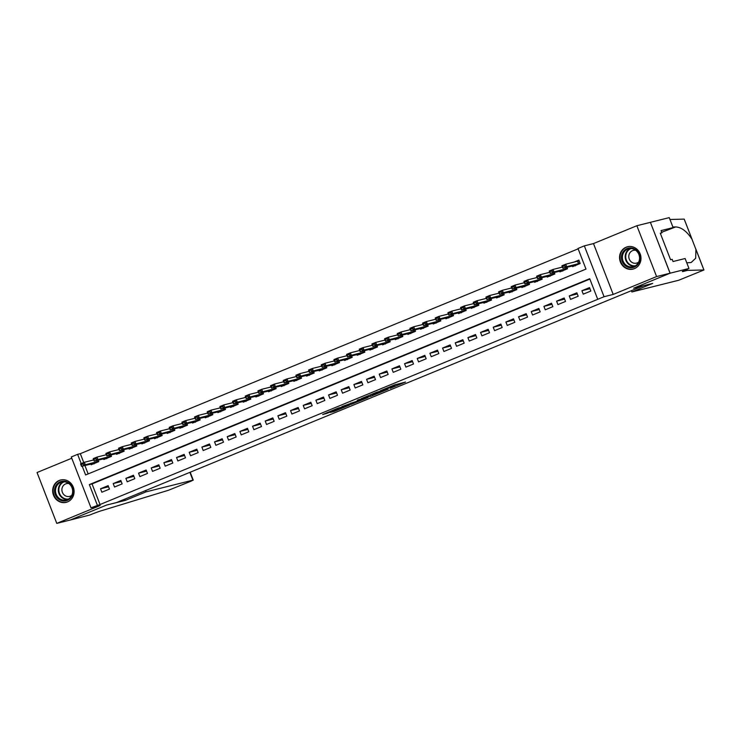 <?xml version="1.0" encoding="UTF-8"?>
<svg xmlns="http://www.w3.org/2000/svg" width="741" height="741" viewBox="0 0 741 741"><rect width="100%" height="100%" fill="white"/><g stroke="black" fill="none" stroke-linecap="round" stroke-linejoin="round"><path stroke-width="1.11" d="M390.211 388.321L405.484 382.041L394.092 385.079L380.309 390.785L394.712 386.135L390.211 388.321M67.542 501.898A11.513 10.67 -104 0 0 73.516 487.837A11.513 10.67 -104 0 0 60.586 480.001A11.513 10.67 -104 0 0 59.224 480.455A11.513 10.67 -104 0 0 53.241 494.506A11.513 10.67 -104 0 0 66.171 502.342A11.513 10.67 -104 0 0 67.542 501.898M634.426 268.64A11.513 10.67 -104 0 0 640.409 254.589A11.513 10.67 -104 0 0 627.479 246.753A11.513 10.67 -104 0 0 626.108 247.207A11.513 10.67 -104 0 0 620.124 261.258A11.513 10.67 -104 0 0 633.055 269.094A11.513 10.67 -104 0 0 634.426 268.64M330.254 412.45L333.978 411.524L349.474 405.095L338.081 408.124L322.696 414.543L327.689 413.089L339.739 407.791L346.288 406.198L330.254 412.45M589.873 279.079L92.041 483.919L100.035 504.528L91.013 507.807L71.284 456.956L77.62 454.353L81.195 463.579M688.963 268.474L670.123 273.188L633.824 288.119L652.673 283.414L631.897 291.963L678.728 280.255L703.95 269.974L687.472 270.391L683.165 271.475A10.337 0.519 -21.2 0 1 682.396 271.558A10.337 0.519 -21.2 0 1 688.269 268.761L688.963 268.474L685.101 258.516L673.041 261.527L672.189 259.322L670.568 259.73L660.277 233.202L661.898 232.804L661.046 230.599L673.106 227.589L669.234 217.622L650.394 222.328L670.059 273.207L633.638 288.193L643.327 285.776L116.346 502.611L106.658 505.029L70.238 520.015L56.779 523.378L100.165 505.519L91.013 507.807M670.059 273.207L656.6 276.569L636.871 225.718L593.485 243.576L584.334 245.855L604.054 296.715L597.728 299.318L589.725 278.699L89.346 484.586L97.34 505.205M593.485 243.576L613.205 294.427L656.6 276.569M613.205 294.427L604.054 296.715M100.035 504.528L597.728 299.318M370.87 396.25L388.145 389.182L376.752 392.211L361.256 398.639L370.87 396.25L370.343 394.879L371.63 394.434M367.981 397.528L351.54 404.206L341.916 406.596L356.421 401.372L361.413 399.269L357.292 400.279L359.024 399.566L367.916 397.343M71.784 458.234L37.05 472.526L56.779 523.378M650.329 222.356L636.871 225.718M93.653 459.744L92.31 460.291M106.315 454.529L104.981 455.085M118.986 449.324L117.652 449.87M131.648 444.109L130.314 444.656M144.319 438.894L142.985 439.45M156.99 433.68L155.656 434.235M169.652 428.474L168.318 429.02M182.323 423.259L180.989 423.806M194.994 418.044L193.651 418.6M207.656 412.839L206.322 413.385M220.327 407.624L218.993 408.171M232.998 402.409L231.655 402.956M245.66 397.195L244.326 397.75M258.331 391.989L256.997 392.535M271.002 386.774L269.659 387.321M283.664 381.559L282.33 382.106M296.335 376.345L295.001 376.9M309.006 371.139L307.663 371.686M321.668 365.924L320.334 366.471M334.339 360.71L333.005 361.265M347.001 355.495L345.667 356.05M359.672 350.289L358.338 350.836M372.343 345.074L371.009 345.621M385.005 339.86L383.671 340.415M397.676 334.654L396.342 335.201M410.347 329.439L409.013 329.986M423.009 324.225L421.675 324.771M435.68 319.01L434.346 319.566M448.351 313.804L447.008 314.351M461.013 308.589L459.679 309.136M473.684 303.375L472.35 303.93M486.355 298.16L485.012 298.716M499.017 292.954L497.683 293.501M511.688 287.74L510.354 288.286M524.359 282.525L523.016 283.081M537.021 277.319L535.687 277.866M549.692 272.104L548.359 272.651M562.363 266.89L561.02 267.436M583.25 294.158L590.855 291.028L589.521 287.591L581.917 290.722L583.25 294.158M570.579 299.364L578.184 296.243L576.85 292.806L569.245 295.928L570.579 299.364M557.917 304.579L565.513 301.448L564.179 298.012L556.584 301.142L557.917 304.579M545.246 309.794L552.851 306.663L551.517 303.226L543.913 306.357L545.246 309.794M532.575 314.999L540.18 311.878L538.846 308.441L531.241 311.563L532.575 314.999M519.913 320.214L527.509 317.092L526.175 313.656L518.58 316.778L519.913 320.214M507.242 325.429L514.847 322.298L513.513 318.862L505.908 321.992L507.242 325.429M494.571 330.643L502.176 327.513L500.842 324.076L493.237 327.207L494.571 330.643M481.909 335.849L489.505 332.728L488.171 329.291L480.576 332.413L481.909 335.849M469.238 341.064L476.843 337.933L475.509 334.497L467.904 337.627L469.238 341.064M456.567 346.279L464.172 343.148L462.838 339.711L455.243 342.842L456.567 346.279M443.905 351.493L451.501 348.363L450.167 344.926L442.572 348.057L443.905 351.493M431.234 356.699L438.839 353.577L437.505 350.141L429.9 353.262L431.234 356.699M418.563 361.914L426.168 358.783L424.834 355.347L417.239 358.477L418.563 361.914M405.901 367.128L413.497 363.998L412.172 360.561L404.567 363.692L405.901 367.128M393.23 372.334L400.835 369.213L399.501 365.776L391.896 368.907L393.23 372.334M380.568 377.549L388.164 374.427L386.83 370.991L379.235 374.112L380.568 377.549M367.897 382.764L375.492 379.633L374.168 376.196L366.563 379.327L367.897 382.764M355.226 387.978L362.831 384.848L361.497 381.411L353.892 384.542L355.226 387.978M342.564 393.184L350.16 390.062L348.826 386.626L341.231 389.747L342.564 393.184M329.893 398.399L337.498 395.268L336.164 391.841L328.559 394.962L329.893 398.399M317.222 403.613L324.827 400.483L323.493 397.046L315.888 400.177L317.222 403.613M304.56 408.828L312.156 405.697L310.822 402.261L303.226 405.392L304.56 408.828M291.889 414.034L299.494 410.912L298.16 407.476L290.555 410.597L291.889 414.034M279.218 419.249L286.823 416.118L285.489 412.681L277.884 415.812L279.218 419.249M266.556 424.463L274.151 421.333L272.818 417.896L265.222 421.027L266.556 424.463M253.885 429.678L261.49 426.547L260.156 423.111L252.551 426.242L253.885 429.678M241.214 434.884L248.819 431.762L247.485 428.326L239.889 431.447L241.214 434.884M228.552 440.098L236.147 436.968L234.814 433.531L227.218 436.662L228.552 440.098M215.881 445.313L223.486 442.182L222.152 438.746L214.547 441.877L215.881 445.313M203.21 450.519L210.815 447.397L209.481 443.961L201.885 447.082L203.21 450.519M190.548 455.734L198.143 452.612L196.81 449.176L189.214 452.297L190.548 455.734M177.877 460.948L185.482 457.818L184.148 454.381L176.543 457.512L177.877 460.948M165.206 466.163L172.81 463.032L171.477 459.596L163.881 462.727L165.206 466.163M152.544 471.369L160.139 468.247L158.815 464.811L151.21 467.932L152.544 471.369M139.873 476.583L147.478 473.453L146.144 470.016L138.539 473.147L139.873 476.583M127.211 481.798L134.806 478.667L133.473 475.231L125.877 478.362L127.211 481.798M114.54 487.013L122.135 483.882L120.811 480.446L113.206 483.577L114.54 487.013M108.14 485.661L100.535 488.782L101.869 492.219L109.473 489.097L108.14 485.661M578.147 248.837L80.315 453.677L83.742 462.532M84.891 465.478L88.16 473.916M572.293 265.908L572.589 266.667L580.184 263.537L578.86 260.1L573.691 262.231M566.939 267.242L567.523 268.751L559.918 271.882L559.622 271.113M554.268 272.456L554.852 273.966L547.256 277.088L546.96 276.328M541.597 277.671L542.18 279.172L534.585 282.302L534.289 281.543M528.935 282.877L529.519 284.387L521.914 287.517L521.618 286.758M516.264 288.092L516.847 289.601L509.252 292.723L508.956 291.963M503.593 293.306L504.186 294.816L496.581 297.938L496.285 297.178M490.931 298.521L491.515 300.022L483.91 303.152L483.614 302.393M478.26 303.727L478.843 305.236L471.248 308.367L470.952 307.608M465.589 308.941L466.182 310.451L458.577 313.573L458.281 312.813M452.927 314.156L453.511 315.666L445.906 318.787L445.61 318.028M440.256 319.362L440.839 320.872L433.244 324.002L432.948 323.243M427.585 324.577L428.178 326.086L420.573 329.217L420.277 328.448M414.923 329.791L415.506 331.301L407.902 334.423L407.615 333.663M402.252 335.006L402.835 336.507L395.24 339.637L394.944 338.878M389.59 340.212L390.174 341.721L382.569 344.852L382.273 344.093M376.919 345.426L377.502 346.936L369.898 350.067L369.611 349.298M364.248 350.641L364.831 352.151L357.236 355.272L356.94 354.513M351.586 355.856L352.17 357.357L344.565 360.487L344.269 359.728M338.915 361.062L339.498 362.571L331.894 365.702L331.607 364.942M326.244 366.276L326.827 367.786L319.232 370.908L318.936 370.148M313.582 371.491L314.165 373.001L306.561 376.122L306.265 375.363M300.911 376.697L301.494 378.206L293.899 381.337L293.603 380.578M288.24 381.911L288.823 383.421L281.228 386.552L280.932 385.783M275.578 387.126L276.161 388.636L268.557 391.757L268.261 390.998M262.907 392.341L263.49 393.841L255.895 396.972L255.599 396.213M250.236 397.546L250.829 399.056L243.224 402.187L242.928 401.427M237.574 402.761L238.157 404.271L230.553 407.402L230.256 406.633M224.903 407.976L225.486 409.486L217.891 412.607L217.595 411.848M212.232 413.191L212.824 414.691L205.22 417.822L204.924 417.063M199.57 418.396L200.153 419.906L192.549 423.037L192.252 422.277M186.899 423.611L187.482 425.121L179.887 428.242L179.591 427.483M174.237 428.826L174.82 430.336L167.216 433.457L166.92 432.698M161.566 434.041L162.149 435.541L154.545 438.672L154.258 437.912M148.895 439.246L149.478 440.756L141.883 443.887L141.587 443.127M136.233 444.461L136.816 445.971L129.212 449.092L128.915 448.333M123.562 449.676L124.145 451.186L116.541 454.307L116.254 453.548M110.891 454.881L111.474 456.391L103.879 459.522L103.583 458.762M98.229 460.096L98.812 461.606L91.208 464.737L90.911 463.968M80.315 453.677L77.62 454.353M82.195 466.154L85.613 474.962L585.992 269.085L577.999 248.467L584.334 245.855M92.041 483.919L89.346 484.586M581.917 290.722L589.956 288.712M569.245 295.928L577.285 293.927M556.584 301.142L564.614 299.132M543.913 306.357L551.952 304.347M531.241 311.563L539.281 309.562M518.58 316.778L526.61 314.768M505.908 321.992L513.948 319.982M493.237 327.207L501.277 325.197M480.576 332.413L488.606 330.412M467.904 337.627L475.944 335.617M455.243 342.842L463.273 340.832M442.572 348.057L450.602 346.047M429.9 353.262L437.94 351.262M417.239 358.477L425.269 356.467M404.567 363.692L412.598 361.682M391.896 368.907L399.936 366.897M379.235 374.112L387.265 372.112M366.563 379.327L374.594 377.317M353.892 384.542L361.932 382.532M341.231 389.747L349.261 387.747M328.559 394.962L336.599 392.952M315.888 400.177L323.928 398.167M303.226 405.392L311.257 403.382M290.555 410.597L298.595 408.597M277.884 415.812L285.924 413.802M265.222 421.027L273.253 419.017M252.551 426.242L260.591 424.232M239.889 431.447L247.92 429.447M227.218 436.662L235.249 434.652M214.547 441.877L222.587 439.867M201.885 447.082L209.916 445.082M189.214 452.297L197.245 450.287M176.543 457.512L184.583 455.502M163.881 462.727L171.912 460.717M151.21 467.932L159.241 465.932M138.539 473.147L146.579 471.137M125.877 478.362L133.908 476.352M113.206 483.577L121.246 481.567M100.535 488.782L108.575 486.781M394.62 384.977L396.046 384.384M385.209 390.322L377.364 392.137L371.686 394.592L385.209 390.322M358.653 401.011L365.591 398.241L358.653 401.011M575.896 261.675L578.971 260.406M579.119 260.767L565.726 264.213L566.689 266.686L562.891 268.251L575.136 265.352L580.101 263.305M575.433 265.852L575.136 265.352M562.743 267.01L562.891 268.251L561.928 265.778L565.726 264.213L564.475 265.815L562.576 266.593L564.475 265.815M580.073 263.25L566.689 266.686L564.642 266.223M562.576 266.593L561.928 265.778M623.301 251.542A9.966 9.235 76 0 1 636.306 250.134A9.966 9.235 76 0 1 638.094 264.092A9.966 9.235 76 0 1 625.089 265.5A9.966 9.235 76 0 1 623.301 251.542M637.806 263.555A9.225 8.549 -104 0 0 638.094 252.894A9.225 8.549 -104 0 0 628.729 248.8A9.225 8.549 -104 0 0 624.126 251.94A9.225 8.549 -104 0 0 623.839 262.601A9.225 8.549 -104 0 0 633.203 266.695A9.225 8.549 -104 0 0 637.806 263.555M635.787 250.328A6.567 6.085 -104 0 0 633.305 250.393A6.567 6.085 -104 0 0 630.026 252.625A6.567 6.085 -104 0 0 629.822 260.221A6.567 6.085 -104 0 0 636.491 263.138A6.567 6.085 -104 0 0 638.705 262.027M629.322 246.475A11.439 10.596 -104 0 0 627.923 246.716A11.439 10.596 -104 0 0 622.208 250.606A11.439 10.596 -104 0 0 621.866 263.833A11.439 10.596 -104 0 0 633.472 268.909A11.439 10.596 -104 0 0 634.824 268.474M56.418 484.79A9.966 9.235 76 0 1 69.413 483.382A9.966 9.235 76 0 1 71.201 497.341A9.966 9.235 76 0 1 58.206 498.749A9.966 9.235 76 0 1 56.418 484.79M70.923 496.813A9.225 8.549 -104 0 0 71.201 486.142A9.225 8.549 -104 0 0 61.846 482.048A9.225 8.549 -104 0 0 57.233 485.188A9.225 8.549 -104 0 0 56.955 495.849A9.225 8.549 -104 0 0 66.319 499.953A9.225 8.549 -104 0 0 70.923 496.813M68.904 483.586A6.567 6.085 -104 0 0 66.421 483.641A6.567 6.085 -104 0 0 63.133 485.883A6.567 6.085 -104 0 0 62.939 493.469A6.567 6.085 -104 0 0 69.598 496.387A6.567 6.085 -104 0 0 71.821 495.275M62.439 479.723A11.439 10.596 -104 0 0 61.04 479.964A11.439 10.596 -104 0 0 55.325 483.864A11.439 10.596 -104 0 0 54.973 497.081A11.439 10.596 -104 0 0 66.588 502.166A11.439 10.596 -104 0 0 67.931 501.722M687.472 270.391L687.037 269.279M686.768 262.814L691.131 262.536L695.679 258.238L695.919 249.263M703.894 269.965L691.974 239.223C686.926 231.396 681.507 227.292 675.699 226.931L672.874 227.005M692.261 239.843L684.175 219.114L669.957 219.484M670.123 273.188L650.394 222.328M631.897 291.963L631.397 290.685M661.694 232.285L675.699 226.931M660.37 233.434L661.898 232.804M145.588 490.579L146.079 491.848L192.919 480.149L189.891 472.341M190.187 472.221L193.244 480.112L190.733 481.307L168.522 490.246L102.341 510.456A10.337 0.519 158.8 0 0 89.707 515.041L70.173 520.043L106.463 505.103L125.303 500.397L146.079 491.848M124.812 499.119L125.303 500.397M562.438 267.084L553.064 269.428L554.018 271.901L550.22 273.466L562.475 270.558L567.43 268.52M562.762 271.067L562.475 270.558M550.072 272.216L550.22 273.466L549.257 270.993L553.064 269.428L551.813 271.03L549.915 271.808L551.813 271.03M567.402 268.455L554.018 271.901L551.971 271.438M549.915 271.808L549.257 270.993M549.766 272.299L540.393 274.642L541.356 277.115L537.549 278.681L549.803 275.772L554.759 273.735M550.091 276.282L549.803 275.772M537.401 277.43L537.549 278.681L536.595 276.208L540.393 274.642L539.142 276.236L537.244 277.023L539.142 276.236M554.74 273.67L541.356 277.115L539.3 276.652M537.244 277.023L536.595 276.208M537.095 277.514L527.722 279.857L528.685 282.33L524.887 283.896L537.132 280.987L542.097 278.949M537.429 281.487L537.132 280.987M524.739 282.645L524.887 283.896L523.924 281.413L527.722 279.857L526.471 281.45L524.572 282.228L526.471 281.45M542.069 278.885L528.685 282.33L526.638 281.858M524.572 282.228L523.924 281.413M524.433 282.719L515.06 285.063L516.014 287.536L512.216 289.101L524.471 286.202L529.426 284.155M524.758 286.702L524.471 286.202M512.068 287.86L512.216 289.101L511.253 286.628L515.06 285.063L513.809 286.665L511.911 287.443L513.809 286.665M529.407 284.09L516.014 287.536L513.967 287.073M511.911 287.443L511.253 286.628M511.762 287.934L502.389 290.277L503.352 292.751L499.545 294.316L511.799 291.408L516.764 289.37M512.087 291.917L511.799 291.408M499.397 293.065L499.545 294.316L498.591 291.843L502.389 290.277L501.138 291.871L499.239 292.658L501.138 291.871M516.736 289.305L503.352 292.751L501.296 292.287M499.239 292.658L498.591 291.843M499.101 293.149L489.718 295.492L490.681 297.965L486.883 299.531L499.128 296.622L504.093 294.585M499.425 297.132L499.128 296.622M486.735 298.28L486.883 299.531L485.92 297.058L489.718 295.492L488.467 297.085L486.568 297.873L488.467 297.085M504.065 294.52L490.681 297.965L488.634 297.502M486.568 297.873L485.92 297.058M486.429 298.364L477.056 300.707L478.01 303.18L474.212 304.736L486.467 301.837L491.422 299.79M486.754 302.337L486.467 301.837M474.064 303.495L474.212 304.736L473.258 302.263L477.056 300.707L475.805 302.3L473.907 303.078L475.805 302.3M491.403 299.735L478.01 303.18L475.963 302.708M473.907 303.078L473.258 302.263M473.758 303.569L464.385 305.913L465.348 308.386L461.541 309.951L473.795 307.052L478.76 305.005M474.083 307.552L473.795 307.052M461.393 308.71L461.541 309.951L460.587 307.478L464.385 305.913L463.134 307.515L461.235 308.293L463.134 307.515M478.732 304.94L465.348 308.386L463.292 307.923M461.235 308.293L460.587 307.478M461.097 308.784L451.723 311.127L452.677 313.6L448.879 315.166L461.124 312.257L466.089 310.22M461.421 312.767L461.124 312.257M448.731 313.915L448.879 315.166L447.916 312.693L451.723 311.127L450.472 312.721L448.564 313.508L450.472 312.721M466.061 310.155L452.677 313.6L450.63 313.137M448.564 313.508L447.916 312.693M448.425 313.999L439.052 316.342L440.006 318.815L436.208 320.381L448.462 317.472L453.418 315.434M448.75 317.972L448.462 317.472M436.06 319.13L436.208 320.381L435.254 317.908L439.052 316.342L437.801 317.935L435.903 318.713L437.801 317.935M453.399 315.37L440.006 318.815L437.959 318.352M435.903 318.713L435.254 317.908M435.754 319.214L426.381 321.548L427.344 324.03L423.546 325.586L435.791 322.687L440.756 320.64M436.079 323.187L435.791 322.687M423.389 324.345L423.546 325.586L422.583 323.113L426.381 321.548L425.13 323.15L423.231 323.928L425.13 323.15M440.728 320.584L427.344 324.03L425.297 323.558M423.231 323.928L422.583 323.113M423.092 324.419L413.719 326.762L414.673 329.236L410.875 330.801L423.12 327.892L428.085 325.855M423.417 328.402L423.12 327.892M410.727 329.55L410.875 330.801L409.912 328.328L413.719 326.762L412.468 328.365L410.56 329.143L412.468 328.365M428.057 325.79L414.673 329.236L412.626 328.772M410.56 329.143L409.912 328.328M410.421 329.634L401.048 331.977L402.011 334.45L398.204 336.016L410.458 333.107L415.414 331.07M410.746 333.617L410.458 333.107M398.056 334.765L398.204 336.016L397.25 333.543L401.048 331.977L399.797 333.57L397.898 334.358L399.797 333.57M415.395 331.005L402.011 334.45L399.955 333.987M397.898 334.358L397.25 333.543M397.75 334.849L388.377 337.192L389.34 339.665L385.542 341.231L397.787 338.322L402.752 336.284M398.074 338.822L397.787 338.322M385.385 339.98L385.542 341.231L384.579 338.748L388.377 337.192L387.126 338.785L385.227 339.563L387.126 338.785M402.724 336.219L389.34 339.665L387.293 339.202M385.227 339.563L384.579 338.748M385.088 340.063L375.715 342.398L376.669 344.871L372.871 346.436L385.125 343.537L390.081 341.49M385.413 344.037L385.125 343.537M372.723 345.195L372.871 346.436L371.908 343.963L375.715 342.398L374.464 344L372.566 344.778L374.464 344M390.053 341.434L376.669 344.871L374.622 344.408M372.566 344.778L371.908 343.963M372.417 345.269L363.044 347.612L364.007 350.085L360.2 351.651L372.454 348.742L377.41 346.705M372.742 349.252L372.454 348.742M360.052 350.4L360.2 351.651L359.246 349.178L363.044 347.612L361.793 349.206L359.894 349.993L361.793 349.206M377.391 346.64L364.007 350.085L361.951 349.622M359.894 349.993L359.246 349.178M359.746 350.484L350.373 352.827L351.336 355.3L347.538 356.866L359.783 353.957L364.748 351.919M360.07 354.467L359.783 353.957M347.381 355.615L347.538 356.866L346.575 354.393L350.373 352.827L349.122 354.42L347.223 355.208L349.122 354.42M364.72 351.855L351.336 355.3L349.289 354.837M347.223 355.208L346.575 354.393M347.084 355.699L337.711 358.042L338.665 360.515L334.867 362.071L347.121 359.172L352.077 357.125M347.409 359.672L347.121 359.172M334.719 360.83L334.867 362.071L333.904 359.598L337.711 358.042L336.46 359.635L334.562 360.413L336.46 359.635M352.049 357.069L338.665 360.515L336.618 360.043M334.562 360.413L333.904 359.598M334.413 360.904L325.04 363.247L326.003 365.721L322.196 367.286L334.45 364.387L339.406 362.34M334.737 364.887L334.45 364.387M322.048 366.045L322.196 367.286L321.242 364.813L325.04 363.247L323.789 364.85L321.89 365.628L323.789 364.85M339.387 362.275L326.003 365.721L323.947 365.257M321.89 365.628L321.242 364.813M321.742 366.119L312.369 368.462L313.332 370.935L309.534 372.501L321.779 369.592L326.744 367.555M322.076 370.102L321.779 369.592M309.386 371.25L309.534 372.501L308.571 370.028L312.369 368.462L311.118 370.055L309.219 370.843L311.118 370.055M326.716 367.49L313.332 370.935L311.285 370.472M309.219 370.843L308.571 370.028M309.08 371.334L299.707 373.677L300.661 376.15L296.863 377.715L309.117 374.807L314.073 372.769M309.405 375.317L309.117 374.807M296.715 376.465L296.863 377.715L295.9 375.242L299.707 373.677L298.456 375.27L296.557 376.058L298.456 375.27M314.054 372.704L300.661 376.15L298.614 375.687M296.557 376.058L295.9 375.242M296.409 376.548L287.036 378.883L287.999 381.365L284.192 382.921L296.446 380.022L301.402 377.975M296.733 380.522L296.446 380.022M284.044 381.68L284.192 382.921L283.238 380.448L287.036 378.883L285.785 380.485L283.886 381.263L285.785 380.485M301.383 377.919L287.999 381.365L285.943 380.893M283.886 381.263L283.238 380.448M283.738 381.754L274.365 384.097L275.328 386.57L271.53 388.136L283.775 385.227L288.74 383.19M284.072 385.737L283.775 385.227M271.382 386.895L271.53 388.136L270.567 385.663L274.365 384.097L273.114 385.7L271.215 386.478L273.114 385.7M288.712 383.125L275.328 386.57L273.281 386.107M271.215 386.478L270.567 385.663M271.076 386.969L261.703 389.312L262.657 391.785L258.859 393.351L271.113 390.442L276.069 388.404M271.401 390.952L271.113 390.442M258.711 392.1L258.859 393.351L257.896 390.877L261.703 389.312L260.452 390.905L258.553 391.693L260.452 390.905M276.05 388.34L262.657 391.785L260.61 391.322M258.553 391.693L257.896 390.877M258.405 392.184L249.032 394.527L249.995 397L246.188 398.565L258.442 395.657L263.407 393.619M258.729 396.157L258.442 395.657M246.04 397.315L246.188 398.565L245.234 396.083L249.032 394.527L247.781 396.12L245.882 396.898L247.781 396.12M263.379 393.554L249.995 397L247.939 396.537M245.882 396.898L245.234 396.083M245.743 397.398L236.36 399.732L237.324 402.206L233.526 403.771L245.771 400.872L250.736 398.825M246.068 401.372L245.771 400.872M233.378 402.53L233.526 403.771L232.563 401.298L236.36 399.732L235.119 401.335L233.211 402.113L235.119 401.335M250.708 398.769L237.324 402.206L235.277 401.742M233.211 402.113L232.563 401.298M233.072 402.604L223.699 404.947L224.653 407.42L220.855 408.986L233.109 406.077L238.065 404.04M233.396 406.587L233.109 406.077M220.707 407.735L220.855 408.986L219.901 406.513L223.699 404.947L222.448 406.55L220.549 407.328L222.448 406.55M238.046 403.975L224.653 407.42L222.606 406.957M220.549 407.328L219.901 406.513M220.401 407.819L211.028 410.162L211.991 412.635L208.184 414.2L220.438 411.292L225.403 409.254M220.725 411.801L220.438 411.292M208.036 412.95L208.184 414.2L207.23 411.727L211.028 410.162L209.777 411.755L207.878 412.542L209.777 411.755M225.375 409.189L211.991 412.635L209.935 412.172M207.878 412.542L207.23 411.727M207.739 413.033L198.366 415.377L199.32 417.85L195.522 419.415L207.767 416.507L212.732 414.469M208.064 417.007L207.767 416.507M195.374 418.165L195.522 419.415L194.559 416.933L198.366 415.377L197.115 416.97L195.207 417.748L197.115 416.97M212.704 414.404L199.32 417.85L197.273 417.378M195.207 417.748L194.559 416.933M195.068 418.239L185.695 420.582L186.649 423.055L182.851 424.621L195.105 421.722L200.061 419.675M195.392 422.222L195.105 421.722M182.703 423.38L182.851 424.621L181.897 422.148L185.695 420.582L184.444 422.185L182.545 422.963L184.444 422.185M200.042 419.61L186.649 423.055L184.602 422.592M182.545 422.963L181.897 422.148M182.397 423.454L173.024 425.797L173.987 428.27L170.189 429.836L182.434 426.927L187.399 424.889M182.721 427.437L182.434 426.927M170.032 428.585L170.189 429.836L169.226 427.362L173.024 425.797L171.773 427.39L169.874 428.178L171.773 427.39M187.371 424.825L173.987 428.27L171.94 427.807M169.874 428.178L169.226 427.362M169.735 428.668L160.362 431.012L161.316 433.485L157.518 435.05L169.763 432.142L174.728 430.104M170.059 432.651L169.763 432.142M157.37 433.8L157.518 435.05L156.555 432.577L160.362 431.012L159.111 432.605L157.203 433.392L159.111 432.605M174.7 430.039L161.316 433.485L159.269 433.022M157.203 433.392L156.555 432.577M157.064 433.883L147.691 436.227L148.654 438.7L144.847 440.256L157.101 437.357L162.057 435.31M157.388 437.857L157.101 437.357M144.699 439.015L144.847 440.256L143.893 437.783L147.691 436.227L146.44 437.82L144.541 438.598L146.44 437.82M162.038 435.254L148.654 438.7L146.598 438.227M144.541 438.598L143.893 437.783M144.393 439.089L135.019 441.432L135.983 443.905L132.185 445.471L144.43 442.572L149.395 440.525M144.717 443.072L144.43 442.572M132.028 444.23L132.185 445.471L131.222 442.998L135.019 441.432L133.769 443.035L131.87 443.813L133.769 443.035M149.367 440.46L135.983 443.905L133.936 443.442M131.87 443.813L131.222 442.998M131.731 444.304L122.358 446.647L123.312 449.12L119.514 450.685L131.768 447.777L136.724 445.739M132.055 448.286L131.768 447.777M119.366 449.435L119.514 450.685L118.551 448.212L122.358 446.647L121.107 448.24L119.208 449.027L121.107 448.24M136.696 445.674L123.312 449.12L121.265 448.657M119.208 449.027L118.551 448.212M119.06 449.518L109.687 451.862L110.65 454.335L106.843 455.9L119.097 452.992L124.053 450.954M119.384 453.492L119.097 452.992M106.695 454.65L106.843 455.9L105.889 453.427L109.687 451.862L108.436 453.455L106.537 454.233L108.436 453.455M124.034 450.889L110.65 454.335L108.594 453.872M106.537 454.233L105.889 453.427M106.389 454.733L97.015 457.067L97.979 459.55L94.181 461.106L106.426 458.207L111.391 456.16M106.713 458.707L106.426 458.207M94.024 459.865L94.181 461.106L93.218 458.633L97.015 457.067L95.765 458.67L93.866 459.448L95.765 458.67M111.363 456.104L97.979 459.55L95.932 459.077M93.866 459.448L93.218 458.633M93.727 459.939L84.354 462.282L85.308 464.755L81.51 466.321L93.764 463.412L98.72 461.374M94.051 463.922L93.764 463.412M81.362 465.07L81.51 466.321L80.547 463.847L84.354 462.282L83.103 463.885L81.204 464.663L83.103 463.885M98.692 461.31L85.308 464.755L83.261 464.292M81.204 464.663L80.547 463.847M394.268 385.005L394.712 386.135M393.517 385.311L393.916 386.339M372.214 394.499L372.649 395.611M352.883 402.456L353.309 403.567M351.039 402.919L351.54 404.206M327.457 412.496L327.689 413.089M325.716 413.209L325.92 413.737M333.774 411.005L333.978 411.524M577.572 261.258L578.536 263.731M577.795 261.193L578.758 263.666M634.574 266.223A9.225 8.549 76 0 1 626.265 261.221A9.225 8.549 76 0 1 626.923 251.236A9.225 8.549 76 0 1 630.165 248.578M631.073 248.568A8.92 8.271 -104 0 0 627.414 251.356A8.92 8.271 -104 0 0 626.923 261.286A8.92 8.271 -104 0 0 635.38 265.797M67.69 499.471A9.225 8.549 76 0 1 59.382 494.469A9.225 8.549 76 0 1 60.04 484.484A9.225 8.549 76 0 1 63.281 481.826M64.189 481.826A8.92 8.271 -104 0 0 60.53 484.614A8.92 8.271 -104 0 0 60.03 494.534A8.92 8.271 -104 0 0 68.487 499.045M565.355 267.64L565.865 268.946M565.587 267.584L566.087 268.881M552.693 272.845L553.194 274.161M552.916 272.79L553.416 274.087M540.022 278.06L540.532 279.366M540.245 278.005L540.754 279.301M527.351 283.275L527.861 284.581M527.583 283.219L528.083 284.516M514.689 288.49L515.19 289.796M514.912 288.434L515.412 289.731M502.018 293.695L502.528 295.001M502.241 293.64L502.75 294.937M489.347 298.91L489.857 300.216M489.579 298.855L490.079 300.151M476.685 304.125L477.185 305.431M476.908 304.069L477.408 305.366M464.014 309.34L464.524 310.646M464.236 309.275L464.746 310.581M451.343 314.545L451.853 315.851M451.575 314.49L452.075 315.786M438.681 319.76L439.181 321.066M438.904 319.704L439.413 321.001M426.01 324.975L426.52 326.281M426.242 324.919L426.742 326.216M413.339 330.18L413.849 331.496M413.571 330.125L414.071 331.431M400.677 335.395L401.187 336.701M400.9 335.34L401.409 336.636M388.006 340.61L388.516 341.916M388.238 340.554L388.738 341.851M375.344 345.825L375.844 347.131M375.567 345.769L376.067 347.066M362.673 351.03L363.183 352.336M362.895 350.975L363.405 352.271M350.002 356.245L350.512 357.551M350.234 356.189L350.734 357.486M337.34 361.46L337.84 362.766M337.563 361.404L338.063 362.701M324.669 366.675L325.179 367.981M324.891 366.61L325.401 367.916M311.998 371.88L312.507 373.186M312.23 371.825L312.73 373.121M299.336 377.095L299.836 378.401M299.559 377.039L300.059 378.336M286.665 382.31L287.175 383.616M286.887 382.254L287.397 383.551M273.994 387.524L274.503 388.83M274.226 387.46L274.726 388.766M261.332 392.73L261.832 394.036M261.554 392.674L262.055 393.971M248.661 397.945L249.171 399.251M248.883 397.889L249.393 399.186M235.99 403.16L236.499 404.466M236.222 403.104L236.722 404.401M223.328 408.365L223.828 409.68M223.55 408.31L224.051 409.606M210.657 413.58L211.166 414.886M210.879 413.524L211.389 414.821M197.986 418.795L198.495 420.101M198.218 418.739L198.718 420.036M185.324 424.009L185.834 425.315M185.546 423.954L186.056 425.251M172.653 429.215L173.162 430.521M172.885 429.159L173.385 430.456M159.982 434.43L160.491 435.736M160.213 434.374L160.714 435.671M147.32 439.645L147.829 440.951M147.542 439.589L148.052 440.886M134.649 444.859L135.158 446.165M134.881 444.795L135.381 446.101M121.987 450.065L122.487 451.371M122.209 450.009L122.71 451.306M109.316 455.28L109.825 456.586M109.538 455.224L110.048 456.521M96.645 460.494L97.154 461.8M96.876 460.439L97.377 461.736M394.582 384.885L395.055 386.098M389.933 386.793L390.137 387.33M633.472 268.909L634.213 268.733M627.923 246.716L628.664 246.531M66.588 502.166L67.32 501.981M61.04 479.964L61.781 479.779M703.95 269.974L695.966 249.384M692.214 239.714L684.221 219.123"/></g></svg>
